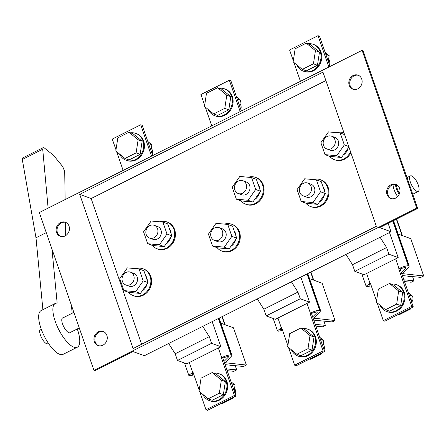 <?xml version="1.0" encoding="UTF-8"?>
<svg xmlns="http://www.w3.org/2000/svg" width="446" height="446" viewBox="0 0 446 446"><rect width="100%" height="100%" fill="white"/><g stroke="black" fill="none" stroke-linecap="round" stroke-linejoin="round"><path stroke-width="0.67" d="M202.752 394.353A14.283 12.505 -70 0 0 209.319 400.58A14.283 12.505 -70 0 0 226.752 388.338A14.283 12.505 -70 0 0 219.097 373.742A14.283 12.505 -70 0 0 213.824 373.168M209.319 400.58L210.055 400.848A14.283 12.505 -70 0 0 227.493 388.611A14.283 12.505 -70 0 0 219.839 374.01L219.097 373.742M234.557 388.405A6.801 5.954 110 0 1 235.622 393.35A6.801 5.954 110 0 1 235.388 394.387M234.022 396.996A6.801 5.954 110 0 1 233.091 397.96M208.187 398.819L212.201 400.279L223.357 394.677L225.364 381.553L216.215 374.038L212.201 372.577L201.046 378.18L199.039 391.304L208.187 398.819L219.343 393.21L221.35 380.092L212.201 372.577M221.35 380.092L225.364 381.553M219.343 393.21L223.357 394.677M231.017 381.77L235.059 385.088L231.753 383.883M233.174 397.425L233.057 398.211L232.215 397.904M235.059 385.088L234.172 390.886M233.057 398.211L221.896 403.814L221.06 403.507M130.606 132.841A14.283 12.505 110 0 1 135.879 133.415A14.283 12.505 110 0 1 139.119 135.266A14.283 12.505 110 0 1 141.878 153.062A14.283 12.505 110 0 1 126.095 160.253A14.283 12.505 110 0 1 122.856 158.402A14.283 12.505 110 0 1 119.534 154.026M135.879 133.415L136.621 133.689A14.283 12.505 110 0 1 139.86 135.539A14.283 12.505 110 0 1 142.62 153.335A14.283 12.505 110 0 1 126.837 160.521L126.095 160.253M152.17 154.06A6.801 5.954 -70 0 0 151.333 148.078M128.978 132.25L132.992 133.716L142.146 141.231L140.139 154.349L128.983 159.952L124.969 158.492L115.815 150.977L117.822 137.859L128.978 132.25L138.132 139.765L136.125 152.883L124.969 158.492M136.125 152.883L140.139 154.349M138.132 139.765L142.146 141.231M150.954 150.558L151.841 144.766L148.529 143.556M151.841 144.766L147.799 141.443M291.411 349.803A14.283 12.505 -70 0 0 297.978 356.031A14.283 12.505 -70 0 0 315.411 343.788A14.283 12.505 -70 0 0 307.762 329.193A14.283 12.505 -70 0 0 302.488 328.618M297.978 356.031L298.72 356.298A14.283 12.505 -70 0 0 316.153 344.061A14.283 12.505 -70 0 0 308.504 329.466L307.762 329.193M323.216 343.855A6.801 5.954 110 0 1 324.281 348.8A6.801 5.954 110 0 1 324.047 349.837M322.687 352.446A6.801 5.954 110 0 1 321.756 353.41M296.846 354.269L300.866 355.73L312.022 350.127L314.023 337.003L304.874 329.494L300.86 328.027L289.705 333.636L287.698 346.754L296.846 354.269L308.008 348.66L310.009 335.543L300.86 328.027M310.009 335.543L314.023 337.003M308.008 348.66L312.022 350.127M380.076 305.254A14.283 12.505 -70 0 0 386.637 311.481A14.283 12.505 -70 0 0 404.07 299.244A14.283 12.505 -70 0 0 396.422 284.643A14.283 12.505 -70 0 0 391.148 284.074M386.637 311.481L387.379 311.748A14.283 12.505 -70 0 0 404.812 299.511A14.283 12.505 -70 0 0 397.163 284.916L396.422 284.643M411.875 299.305A6.801 5.954 110 0 1 412.94 304.25A6.801 5.954 110 0 1 412.712 305.287M411.346 307.896A6.801 5.954 110 0 1 410.415 308.861M385.511 309.719L389.525 311.18L400.681 305.577L402.688 292.459L393.534 284.944L389.52 283.478L378.364 289.086L376.357 302.204L385.511 309.719L396.667 304.111L398.674 290.993L389.52 283.478M398.674 290.993L402.688 292.459M396.667 304.111L400.681 305.577M319.682 337.221L323.724 340.538L320.412 339.334M321.834 352.875L321.717 353.661L320.88 353.355M323.724 340.538L322.837 346.336M321.717 353.661L310.561 359.264L309.725 358.963M408.341 292.671L412.383 295.993L409.071 294.784M410.498 308.325L410.376 309.111L409.54 308.805M412.383 295.993L411.496 301.786M410.376 309.111L399.22 314.714L398.384 314.413M219.265 88.297A14.283 12.505 110 0 1 224.539 88.865A14.283 12.505 110 0 1 227.778 90.722A14.283 12.505 110 0 1 230.537 108.517A14.283 12.505 110 0 1 214.755 115.704A14.283 12.505 110 0 1 211.521 113.853A14.283 12.505 110 0 1 208.193 109.476M224.539 88.865L225.28 89.139A14.283 12.505 110 0 1 228.519 90.99A14.283 12.505 110 0 1 231.279 108.785A14.283 12.505 110 0 1 215.496 115.977L214.755 115.704M240.829 109.51A6.801 5.954 -70 0 0 239.993 103.528M217.642 87.7L221.656 89.167L230.805 96.682L228.798 109.8L217.642 115.408L213.628 113.942L204.48 106.427L206.481 93.309L217.642 87.7L226.791 95.215L224.784 108.339L213.628 113.942M224.784 108.339L228.798 109.8M226.791 95.215L230.805 96.682M307.924 43.747A14.283 12.505 110 0 1 313.203 44.321A14.283 12.505 110 0 1 316.437 46.172A14.283 12.505 110 0 1 319.197 63.968A14.283 12.505 110 0 1 303.419 71.154A14.283 12.505 110 0 1 300.18 69.303A14.283 12.505 110 0 1 296.852 64.926M313.203 44.321L313.945 44.589A14.283 12.505 110 0 1 317.178 46.44A14.283 12.505 110 0 1 319.938 64.235A14.283 12.505 110 0 1 304.161 71.427L303.419 71.154M329.488 64.965A6.801 5.954 -70 0 0 328.657 58.978M306.302 43.156L310.316 44.617L319.464 52.132L317.463 65.25L306.302 70.858L302.288 69.392L293.139 61.877L295.146 48.759L306.302 43.156L315.45 50.666L313.443 63.789L302.288 69.392M313.443 63.789L317.463 65.25M315.45 50.666L319.464 52.132M239.614 106.009L240.5 100.216L237.188 99.006M240.5 100.216L236.458 96.894M328.278 61.459L329.165 55.666L325.853 54.457M329.165 55.666L325.123 52.349M48.469 343.426L47.817 343.755A8.162 2.888 -116.7 0 1 46.674 343.743A8.162 2.888 -116.7 0 1 40.96 336.435A8.162 2.888 -116.7 0 1 40.486 329.17L41.143 328.841M418.292 185.084A8.68 3.072 -116.7 0 1 418.259 191.401A8.68 3.072 -116.7 0 1 410.409 182.213A8.68 3.072 -116.7 0 1 410.465 175.886A8.68 3.072 -116.7 0 1 418.292 185.084M397.631 196.586A10.882 3.852 -116.7 0 1 394.069 189.561A10.882 3.852 -116.7 0 1 393.032 184.638M399.17 194.328A10.882 3.852 -116.7 0 1 396.338 188.418A10.882 3.852 -116.7 0 1 395.373 184.41M399.516 193.469A8.842 3.128 -116.7 0 1 397.269 188.753A8.842 3.128 -116.7 0 1 396.427 184.638M321.588 320.897A4.081 1.344 160.9 0 1 319.509 320.88L318.818 320.624M232.929 365.447A4.081 1.344 160.9 0 1 230.85 365.425L230.153 365.174M410.248 276.347A4.081 1.344 160.9 0 1 408.168 276.33L407.477 276.074M311.091 186.59A6.801 5.954 -70 0 0 307.74 183.061A6.801 5.954 -70 0 0 301.212 185.023A6.801 5.954 -70 0 0 299.723 192.304A6.801 5.954 -70 0 0 303.079 195.839A6.801 5.954 -70 0 0 309.608 193.871A6.801 5.954 -70 0 0 311.091 186.59M303.079 195.839L306.474 197.076A6.801 5.954 -70 0 0 313.003 195.108A6.801 5.954 -70 0 0 314.491 187.833A6.801 5.954 -70 0 0 311.135 184.298L307.74 183.061M305.828 203.181A14.283 12.505 -70 0 0 310.583 206.537A14.283 12.505 -70 0 0 324.292 202.406A14.283 12.505 -70 0 0 327.409 187.119A14.283 12.505 -70 0 0 320.367 179.699A14.283 12.505 -70 0 0 313.081 179.56M310.583 206.537L311.325 206.805A14.283 12.505 -70 0 0 325.034 202.674A14.283 12.505 -70 0 0 328.15 187.392A14.283 12.505 -70 0 0 321.109 179.972L320.367 179.699M334.896 139.721A6.801 5.954 -70 0 0 331.54 136.186A6.801 5.954 -70 0 0 325.017 138.154A6.801 5.954 -70 0 0 323.528 145.429A6.801 5.954 -70 0 0 326.885 148.964A6.801 5.954 -70 0 0 333.407 146.996A6.801 5.954 -70 0 0 334.896 139.721M326.885 148.964L330.28 150.202A6.801 5.954 -70 0 0 336.808 148.239A6.801 5.954 -70 0 0 338.291 140.958A6.801 5.954 -70 0 0 334.94 137.424L331.54 136.186M343.95 132.752A14.283 12.505 -70 0 0 336.881 132.691M246.237 184.27A6.801 5.954 -70 0 0 242.88 180.736A6.801 5.954 -70 0 0 236.352 182.704A6.801 5.954 -70 0 0 234.869 189.979A6.801 5.954 -70 0 0 238.22 193.514A6.801 5.954 -70 0 0 244.748 191.546A6.801 5.954 -70 0 0 246.237 184.27M238.22 193.514L241.62 194.751A6.801 5.954 -70 0 0 248.143 192.784A6.801 5.954 -70 0 0 249.632 185.508A6.801 5.954 -70 0 0 246.276 181.974L242.88 180.736M240.968 200.862A14.283 12.505 -70 0 0 245.724 204.212A14.283 12.505 -70 0 0 259.433 200.081A14.283 12.505 -70 0 0 262.555 184.8A14.283 12.505 -70 0 0 255.508 177.374A14.283 12.505 -70 0 0 248.221 177.24M245.724 204.212L246.465 204.485A14.283 12.505 -70 0 0 260.174 200.354A14.283 12.505 -70 0 0 263.296 185.068A14.283 12.505 -70 0 0 256.249 177.647L255.508 177.374M222.431 231.139A6.801 5.954 -70 0 0 219.075 227.605A6.801 5.954 -70 0 0 212.552 229.573A6.801 5.954 -70 0 0 211.064 236.854A6.801 5.954 -70 0 0 214.42 240.388A6.801 5.954 -70 0 0 220.943 238.42A6.801 5.954 -70 0 0 222.431 231.139M214.42 240.388L217.815 241.626A6.801 5.954 -70 0 0 224.344 239.658A6.801 5.954 -70 0 0 225.827 232.377A6.801 5.954 -70 0 0 222.476 228.843L219.075 227.605M217.169 247.731A14.283 12.505 -70 0 0 221.924 251.087A14.283 12.505 -70 0 0 235.627 246.956A14.283 12.505 -70 0 0 238.749 231.669A14.283 12.505 -70 0 0 231.708 224.249A14.283 12.505 -70 0 0 224.416 224.109M221.924 251.087L222.665 251.354A14.283 12.505 -70 0 0 236.369 247.223A14.283 12.505 -70 0 0 239.491 231.937A14.283 12.505 -70 0 0 232.45 224.516L231.708 224.249M157.572 228.82A6.801 5.954 -70 0 0 154.221 225.286A6.801 5.954 -70 0 0 147.693 227.254A6.801 5.954 -70 0 0 146.204 234.529A6.801 5.954 -70 0 0 149.561 238.064A6.801 5.954 -70 0 0 156.089 236.096A6.801 5.954 -70 0 0 157.572 228.82M149.561 238.064L152.956 239.301A6.801 5.954 -70 0 0 159.484 237.333A6.801 5.954 -70 0 0 160.973 230.058A6.801 5.954 -70 0 0 157.616 226.523L154.221 225.286M152.309 245.406A14.283 12.505 -70 0 0 157.064 248.762A14.283 12.505 -70 0 0 170.773 244.631A14.283 12.505 -70 0 0 173.89 229.344A14.283 12.505 -70 0 0 166.849 221.924A14.283 12.505 -70 0 0 159.562 221.79M157.064 248.762L157.806 249.03A14.283 12.505 -70 0 0 171.515 244.899A14.283 12.505 -70 0 0 174.631 229.618A14.283 12.505 -70 0 0 167.59 222.197L166.849 221.924M133.772 275.689A6.801 5.954 -70 0 0 130.416 272.155A6.801 5.954 -70 0 0 123.888 274.123A6.801 5.954 -70 0 0 122.405 281.398A6.801 5.954 -70 0 0 125.761 284.933A6.801 5.954 -70 0 0 132.284 282.97A6.801 5.954 -70 0 0 133.772 275.689M125.761 284.933L129.156 286.17A6.801 5.954 -70 0 0 135.684 284.208A6.801 5.954 -70 0 0 137.167 276.927A6.801 5.954 -70 0 0 133.811 273.392L130.416 272.155M128.509 292.281A14.283 12.505 -70 0 0 133.265 295.631A14.283 12.505 -70 0 0 146.968 291.5A14.283 12.505 -70 0 0 150.09 276.219A14.283 12.505 -70 0 0 143.043 268.799A14.283 12.505 -70 0 0 135.757 268.659M133.265 295.631L134.006 295.904A14.283 12.505 -70 0 0 147.71 291.773A14.283 12.505 -70 0 0 150.832 276.487A14.283 12.505 -70 0 0 143.785 269.066L143.043 268.799M60.678 236.43A7.482 6.551 110 0 1 57.445 232.728A7.482 6.551 110 0 1 58.905 224.935A7.482 6.551 110 0 1 65.791 222.409M69.024 226.111A7.482 6.551 110 0 1 67.391 234.117A7.482 6.551 110 0 1 60.21 236.28A7.482 6.551 110 0 1 56.519 232.394A7.482 6.551 110 0 1 58.153 224.388A7.482 6.551 110 0 1 65.333 222.22A7.482 6.551 110 0 1 69.024 226.111M98.505 345.667A7.482 6.551 110 0 1 95.271 341.97A7.482 6.551 110 0 1 96.732 334.177A7.482 6.551 110 0 1 103.617 331.651M106.85 335.347A7.482 6.551 110 0 1 105.217 343.353A7.482 6.551 110 0 1 98.036 345.516A7.482 6.551 110 0 1 94.346 341.63A7.482 6.551 110 0 1 95.979 333.625A7.482 6.551 110 0 1 103.16 331.462A7.482 6.551 110 0 1 106.85 335.347M391.203 198.598A7.482 6.551 110 0 1 387.97 194.902A7.482 6.551 110 0 1 389.425 187.108A7.482 6.551 110 0 1 396.31 184.583M399.544 188.279A7.482 6.551 110 0 1 397.91 196.285A7.482 6.551 110 0 1 390.729 198.448A7.482 6.551 110 0 1 387.039 194.562A7.482 6.551 110 0 1 388.678 186.556A7.482 6.551 110 0 1 395.853 184.393A7.482 6.551 110 0 1 399.544 188.279M353.371 89.362A7.482 6.551 110 0 1 350.138 85.66A7.482 6.551 110 0 1 351.599 77.866A7.482 6.551 110 0 1 358.484 75.341M361.717 79.042A7.482 6.551 110 0 1 360.084 87.048A7.482 6.551 110 0 1 352.903 89.211A7.482 6.551 110 0 1 349.212 85.325A7.482 6.551 110 0 1 350.846 77.32A7.482 6.551 110 0 1 358.026 75.151A7.482 6.551 110 0 1 361.717 79.042M329.633 156.312A14.283 12.505 -70 0 0 334.388 159.662L335.13 159.936A14.283 12.505 -70 0 0 350.89 152.783M141.599 344.251L91.146 198.537L325.887 80.587M388.109 223.329L391.03 231.764L144.376 355.702L132.947 351.537L94.87 370.671L93.944 370.331L416.759 208.126L362.119 50.337L39.304 212.541L93.944 370.331M391.03 231.764L379.607 227.599L417.685 208.466L363.05 50.677L362.119 50.337M417.685 208.466L416.759 208.126M376.346 226.3L133.098 348.521L79.717 194.372L322.965 72.152L376.346 226.3M91.146 198.537L79.717 194.372M211.599 343.32L177.497 360.457L186.762 363.83L220.859 346.698L211.599 343.32L209.285 336.646L202.752 326.372M212.179 321.633L220.859 346.698M177.497 360.457L175.183 353.778L209.285 336.646M175.183 353.778L168.649 343.504M152.688 155.57L142.229 125.354L140.685 124.791L151.54 156.15M140.685 124.791L112.269 139.074L115.993 149.828M116.618 151.634L123.124 170.428M194.038 374.924L189.762 375.722L188.792 375.359L192.967 372.115L199.211 390.155M205.996 409.74L207.541 410.303L235.956 396.026L234.412 395.463L205.996 409.74L199.836 391.956M234.412 395.463L221.383 357.837L221.707 357.67L218.345 347.964M221.383 357.837L222.777 357.971L228.408 356.304L228.53 356.978L223.992 361.472M235.956 396.026L222.777 357.971M228.408 356.304L228.53 356.978L228.296 356.293M225.102 364.677L243.538 366.484L246.376 365.051L225.197 362.737L231.48 356.114L231.937 355.217L230.967 354.849C228.737 354.871 225.648 355.808 221.707 357.67M227.181 370.682L233.877 371.334L236.715 369.907L226.568 368.914M193.687 374.194L191.947 374.082L193.224 372.856M236.715 369.907L235.248 365.67M246.376 365.051L233.47 327.782L220.842 323.177M241.353 111.021L230.889 80.81L229.344 80.247L240.204 111.6M229.344 80.247L200.929 94.524L204.653 105.284M205.277 107.085L211.783 125.878M300.258 298.77L266.156 315.907L275.422 319.286L309.524 302.148L300.258 298.77L297.945 292.097L291.411 281.822M300.844 277.083L309.524 302.148M266.156 315.907L263.848 309.229L297.945 292.097M263.848 309.229L257.314 298.954M282.703 330.38L278.421 331.177L277.451 330.809L281.627 327.565L287.871 345.605M294.655 365.19L296.2 365.753L324.616 351.476L323.071 350.913L294.655 365.19L288.495 347.412M323.071 350.913L310.042 313.287L310.371 313.125L307.004 303.414M310.042 313.287L311.442 313.427L317.067 311.754L317.19 312.429L312.652 316.922M324.616 351.476L311.442 313.427M317.067 311.754L317.19 312.429L316.955 311.743M313.761 320.133L332.198 321.934L335.041 320.507L313.856 318.188L320.139 311.564L320.602 310.667L319.631 310.299C317.396 310.321 314.307 311.263 310.371 313.125M315.84 326.132L322.536 326.79L325.379 325.357L315.227 324.37M282.346 329.644L280.606 329.538L281.883 328.306M325.379 325.357L323.913 321.126M335.041 320.507L322.135 283.232L309.507 278.627M330.012 66.471L319.548 36.26L318.004 35.697L328.864 67.051M318.004 35.697L289.588 49.974L293.312 60.734M293.936 62.535L300.448 81.328M388.918 254.226L354.821 271.358L364.081 274.736L398.183 257.598L388.918 254.226L386.61 247.547L380.076 237.272M389.503 232.533L398.183 257.598M354.821 271.358L352.507 264.684L386.61 247.547M352.507 264.684L345.973 254.404M371.362 285.83L367.08 286.627L366.11 286.26L370.286 283.015L376.535 301.061M383.315 320.646L384.859 321.209L413.275 306.926L411.73 306.363L383.315 320.646L377.16 302.862M411.73 306.363L398.702 268.737L399.031 268.576L395.669 258.864M398.702 268.737L400.101 268.877L405.726 267.21L405.854 267.879L401.311 272.372M413.275 306.926L400.101 268.877M405.726 267.21L405.854 267.879L405.615 267.199M402.42 275.583L420.857 277.384L423.7 275.957L402.521 273.638L408.798 267.02L409.261 266.117L408.291 265.755C406.055 265.771 402.967 266.714 399.031 268.576M404.5 281.582L411.195 282.24L414.039 280.813L403.892 279.82M371.005 285.094L369.271 284.988L370.542 283.762M414.039 280.813L412.572 276.576M423.7 275.957L410.794 238.682L398.167 234.083M142.168 290.982A10.336 9.048 -70 0 0 147.041 284.041M147.347 280.673A10.336 9.048 -70 0 0 145.53 275.433M139.085 268.971L127.361 267.873L119.762 278.683L123.888 290.597L135.612 291.695L143.211 280.885L139.085 268.971L143.902 270.728L148.027 282.641L140.429 293.451L128.704 292.353L123.888 290.597M135.612 291.695L140.429 293.451M143.211 280.885L148.027 282.641M165.968 244.107A10.336 9.048 -70 0 0 170.846 237.172M171.147 233.804A10.336 9.048 -70 0 0 169.335 228.564M159.412 244.826L167.01 234.016L162.885 222.102L151.161 220.999L143.562 231.809L147.687 243.722L159.412 244.826L164.228 246.582L171.827 235.772L167.702 223.859L162.885 222.102M167.01 234.016L171.827 235.772M147.687 243.722L152.504 245.478L164.228 246.582M230.827 246.432A10.336 9.048 -70 0 0 235.7 239.496M236.006 236.124A10.336 9.048 -70 0 0 234.189 230.883M227.744 224.422L216.02 223.323L208.421 234.133L212.547 246.047L224.271 247.145L231.87 236.335L227.744 224.422L232.561 226.178L236.687 238.092L229.088 248.901L217.364 247.803L212.547 246.047M224.271 247.145L229.088 248.901M231.87 236.335L236.687 238.092M254.627 199.557A10.336 9.048 -70 0 0 259.505 192.622M259.806 189.255A10.336 9.048 -70 0 0 257.994 184.014M248.071 200.276L255.675 189.466L251.55 177.553L239.825 176.449L232.221 187.259L236.347 199.172L248.071 200.276L252.893 202.032L260.492 191.222L256.366 179.309L251.55 177.553M255.675 189.466L260.492 191.222M236.347 199.172L241.163 200.929L252.893 202.032M334.388 159.662A14.283 12.505 -70 0 0 350.528 151.74M343.292 155.007A10.336 9.048 -70 0 0 348.164 148.072M336.736 155.726L344.334 144.917L340.209 133.003L328.485 131.899L320.886 142.714L325.011 154.628L336.736 155.726L341.552 157.483L348.9 147.029M344.334 144.917L348.716 146.517M340.209 133.003L344.591 134.603M325.011 154.628L329.828 156.384L341.552 157.483M319.487 201.882A10.336 9.048 -70 0 0 324.365 194.947M324.666 191.574A10.336 9.048 -70 0 0 322.854 186.333M316.404 179.877L304.679 178.774L297.081 189.583L301.206 201.497L312.93 202.601L320.529 191.786L316.404 179.877L321.22 181.633L325.346 193.542L317.747 204.357L306.023 203.253L301.206 201.497M312.93 202.601L317.747 204.357M320.529 191.786L325.346 193.542M63.126 317.797A8.296 2.938 63.3 0 0 62.591 317.914A8.296 2.938 63.3 0 0 62.552 323.952A8.296 2.938 63.3 0 0 70.044 332.738A8.296 2.938 63.3 0 0 70.457 332.382M65.116 199.574L64.726 171.571L62.702 166.57L53.442 155.269L44.399 148.005L43.173 147.648L42.716 149.248L22.3 159.506L22.584 157.99L43.173 147.648M77.286 328.947A24.485 8.669 -116.7 0 1 77.309 347.205L63.103 354.341A24.485 8.669 -116.7 0 1 44.366 336.356A24.485 8.669 -116.7 0 1 41.116 310.589L55.326 303.447A24.485 8.669 -116.7 0 1 57.16 303.118L51.97 249.119M42.9 309.691L35.987 237.79L46.261 232.628M71.41 305.265L72.18 313.248M77.309 347.205A24.485 8.669 -116.7 0 1 58.571 329.215A24.485 8.669 -116.7 0 1 55.326 303.447M35.987 237.79L22.3 159.506M65.428 222.325L65.612 235.633M48.123 208.109L42.716 149.248M313.376 280.038L310.645 272.155M224.712 324.588L221.985 316.705M402.036 235.488L396.382 219.17M192.639 372.276L189.277 362.57M225.827 363.044L225.486 362.052M231.251 354.877L218.618 318.399M230.967 354.849L218.384 318.511M192.6 374.294L192.321 373.486M192.321 374.266L192.12 373.681M281.298 327.732L277.936 318.02M314.491 318.5L314.146 317.507M319.91 310.327L307.277 273.85M319.631 310.299L307.049 273.967M281.264 329.75L280.98 328.936M280.986 329.722L280.779 329.131M369.963 283.182L366.601 273.47M403.151 273.95L402.805 272.958M408.569 265.783L393.015 220.865M408.291 265.755L392.787 220.976M369.924 285.2L369.639 284.386M369.645 285.172L369.439 284.581M79.271 327.949L69.509 332.855M73.88 312.39L62.178 318.271M418.259 191.401L412.756 194.233M313.733 280.172L310.912 272.021M225.074 324.721L222.253 316.571M402.392 235.622L396.65 219.036M410.465 175.886L406.997 177.592M231.937 355.217L219.103 318.154M188.792 375.359L184.516 363.016M320.602 310.667L307.768 273.604M277.451 330.809L273.175 318.466M409.261 266.117L393.506 220.619M366.11 286.26L361.834 273.916"/></g></svg>

